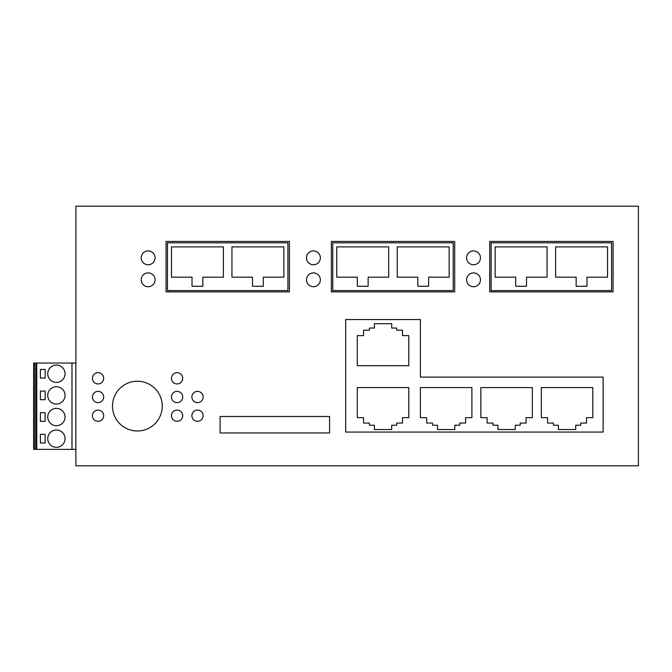<?xml version="1.0" encoding="UTF-8"?>
<svg xmlns="http://www.w3.org/2000/svg" width="672" height="672" viewBox="0 0 672 672"><rect width="100%" height="100%" fill="white"/><g stroke="black" fill="none" stroke-linecap="round" stroke-linejoin="round"><path stroke-width="1.01" d="M638.4 465.814L75.877 465.814L75.877 206.186L638.4 206.186L638.4 465.814M345.668 432.062L603.137 432.062L603.137 377.11L420.403 377.11L420.403 319.553L345.668 319.553L345.668 432.062M141.212 257.83A6.922 6.922 0 0 0 148.142 264.751A6.922 6.922 0 0 0 155.064 257.83A6.922 6.922 0 0 0 148.142 250.908A6.922 6.922 0 0 0 141.212 257.83M289.397 241.433L166.051 241.433L166.051 291.883L289.397 291.883L289.397 241.433M141.212 279.812A6.922 6.922 0 0 0 148.142 286.734A6.922 6.922 0 0 0 155.064 279.812A6.922 6.922 0 0 0 148.142 272.891A6.922 6.922 0 0 0 141.212 279.812M466.612 279.812A6.922 6.922 0 0 0 473.533 286.734A6.922 6.922 0 0 0 480.463 279.812A6.922 6.922 0 0 0 473.533 272.891A6.922 6.922 0 0 0 466.612 279.812M466.612 257.83A6.922 6.922 0 0 0 473.533 264.751A6.922 6.922 0 0 0 480.463 257.83A6.922 6.922 0 0 0 473.533 250.908A6.922 6.922 0 0 0 466.612 257.83M306.508 279.812A6.922 6.922 0 0 0 313.438 286.734A6.922 6.922 0 0 0 320.359 279.812A6.922 6.922 0 0 0 313.438 272.891A6.922 6.922 0 0 0 306.508 279.812M306.508 257.83A6.922 6.922 0 0 0 313.438 264.751A6.922 6.922 0 0 0 320.359 257.83A6.922 6.922 0 0 0 313.438 250.908A6.922 6.922 0 0 0 306.508 257.83M613.066 241.433L489.72 241.433L489.72 291.883L613.066 291.883L613.066 241.433M454.692 241.433L331.346 241.433L331.346 291.883L454.692 291.883L454.692 241.433M162.254 406.115A24.881 24.881 0 0 1 137.374 430.996A24.881 24.881 0 0 1 112.493 406.115A24.881 24.881 0 0 1 137.374 381.234A24.881 24.881 0 0 1 162.254 406.115M580.684 425.225L575.702 425.225L575.702 429.551L558.398 429.551L558.398 425.225L553.417 425.225L553.417 423.058L547.579 423.058L547.579 417.656L541.304 417.656L541.304 387.576L592.796 387.576L592.796 417.656L586.522 417.656L586.522 423.058L580.684 423.058L580.684 425.225M182.717 415.682A5.628 5.628 0 0 1 177.089 421.302A5.628 5.628 0 0 1 171.461 415.682A5.628 5.628 0 0 1 177.089 410.054A5.628 5.628 0 0 1 182.717 415.682M92.425 378.311A5.628 5.628 0 0 1 98.045 372.683A5.628 5.628 0 0 1 103.673 378.311A5.628 5.628 0 0 1 98.045 383.939A5.628 5.628 0 0 1 92.425 378.311M182.717 396.992A5.628 5.628 0 0 1 177.089 402.62A5.628 5.628 0 0 1 171.461 396.992A5.628 5.628 0 0 1 177.089 391.373A5.628 5.628 0 0 1 182.717 396.992M92.425 415.682A5.628 5.628 0 0 1 98.045 410.054A5.628 5.628 0 0 1 103.673 415.682A5.628 5.628 0 0 1 98.045 421.302A5.628 5.628 0 0 1 92.425 415.682M220.097 416.506L329.574 416.506L329.574 432.953L220.097 432.953L220.097 416.506M92.425 396.992A5.628 5.628 0 0 1 98.045 391.373A5.628 5.628 0 0 1 103.673 396.992A5.628 5.628 0 0 1 98.045 402.62A5.628 5.628 0 0 1 92.425 396.992M171.461 378.311A5.628 5.628 0 0 1 177.089 372.683A5.628 5.628 0 0 1 182.717 378.311A5.628 5.628 0 0 1 177.089 383.939A5.628 5.628 0 0 1 171.461 378.311M203.137 415.682A5.628 5.628 0 0 1 197.509 421.302A5.628 5.628 0 0 1 191.89 415.682A5.628 5.628 0 0 1 197.509 410.054A5.628 5.628 0 0 1 203.137 415.682M191.89 396.992A5.628 5.628 0 0 1 197.509 391.373A5.628 5.628 0 0 1 203.137 396.992A5.628 5.628 0 0 1 197.509 402.62A5.628 5.628 0 0 1 191.89 396.992M363.56 423.058L369.407 423.058L369.407 425.225L374.38 425.225L374.38 429.551L391.692 429.551L391.692 425.225L396.665 425.225L396.665 423.058L402.511 423.058L402.511 417.656L408.786 417.656L408.786 387.576L357.286 387.576L357.286 417.656L363.56 417.656L363.56 423.058M426.678 423.058L432.524 423.058L432.524 425.225L437.497 425.225L437.497 429.551L454.81 429.551L454.81 425.225L459.782 425.225L459.782 423.058L465.62 423.058L465.62 417.656L471.895 417.656L471.895 387.576L420.403 387.576L420.403 417.656L426.678 417.656L426.678 423.058M492.971 423.058L487.133 423.058L487.133 417.656L480.858 417.656L480.858 387.576L532.35 387.576L532.35 417.656L526.075 417.656L526.075 423.058L520.229 423.058L520.229 425.225L515.256 425.225L515.256 429.551L497.944 429.551L497.944 425.225L492.971 425.225L492.971 423.058M369.407 330.204L363.56 330.204L363.56 335.614L357.286 335.614L357.286 365.686L408.786 365.686L408.786 335.614L402.511 335.614L402.511 330.204L396.665 330.204L396.665 328.037L391.692 328.037L391.692 323.711L374.38 323.711L374.38 328.037L369.407 328.037L369.407 330.204M287.91 290.59L167.471 290.59L167.471 242.819L287.91 242.819L287.91 290.59M223.398 277.175L223.398 246.884L171.469 246.884L171.469 277.175L192.024 277.175L192.024 286.264L202.843 286.264L202.843 277.175L223.398 277.175M283.87 277.175L283.87 246.884L231.941 246.884L231.941 277.175L252.496 277.175L252.496 286.264L263.315 286.264L263.315 277.175L283.87 277.175M453.205 242.819L332.766 242.819L332.766 290.59L453.205 290.59L453.205 242.819M611.579 290.59L611.579 242.819L491.131 242.819L491.131 290.59L611.579 290.59M547.067 277.175L547.067 246.884L495.138 246.884L495.138 277.175L515.693 277.175L515.693 286.264L526.512 286.264L526.512 277.175L547.067 277.175M607.538 277.175L607.538 246.884L555.61 246.884L555.61 277.175L576.164 277.175L576.164 286.264L586.984 286.264L586.984 277.175L607.538 277.175M388.693 277.175L388.693 246.884L336.764 246.884L336.764 277.175L357.319 277.175L357.319 286.264L368.138 286.264L368.138 277.175L388.693 277.175M449.165 277.175L449.165 246.884L397.236 246.884L397.236 277.175L417.791 277.175L417.791 286.264L428.61 286.264L428.61 277.175L449.165 277.175M75.877 449.366L36.767 449.366L36.767 363.04L33.6 363.04L33.6 449.366L36.767 449.366M36.767 363.04L75.877 363.04M71.98 363.04L71.98 449.366M34.768 363.04L34.768 449.366M36.028 363.04L36.028 449.366M40.396 369.424L40.396 378.076L45.15 378.076L45.15 369.424L40.396 369.424M40.396 399.714L45.15 399.714L45.15 391.062L40.396 391.062L40.396 399.714M47.746 395.388A8.652 8.652 0 0 1 56.406 386.728A8.652 8.652 0 0 1 65.058 395.388A8.652 8.652 0 0 1 56.406 404.04A8.652 8.652 0 0 1 47.746 395.388M47.746 373.75A8.652 8.652 0 0 1 56.406 365.098A8.652 8.652 0 0 1 65.058 373.75A8.652 8.652 0 0 1 56.406 382.402A8.652 8.652 0 0 1 47.746 373.75M47.746 417.018A8.652 8.652 0 0 1 56.406 408.366A8.652 8.652 0 0 1 65.058 417.018A8.652 8.652 0 0 1 56.406 425.678A8.652 8.652 0 0 1 47.746 417.018M65.058 438.656A8.652 8.652 0 0 1 53.668 446.863A8.652 8.652 0 0 1 56.406 430.004A8.652 8.652 0 0 1 65.058 438.656M40.396 434.33L40.396 442.982L45.15 442.982L45.15 434.33L40.396 434.33M40.396 412.692L40.396 421.344L45.15 421.344L45.15 412.692L40.396 412.692"/></g></svg>

